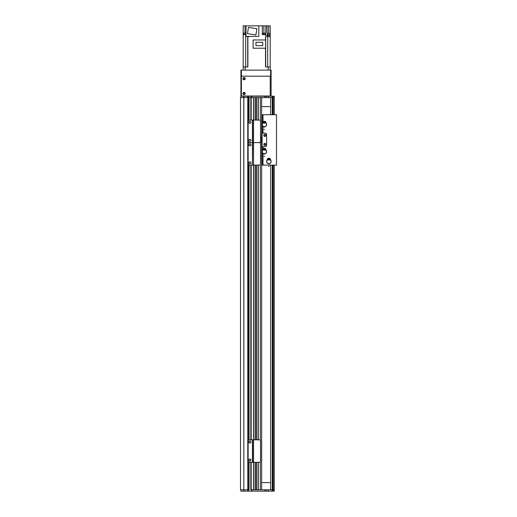 <?xml version="1.0" encoding="UTF-8"?>
<svg xmlns="http://www.w3.org/2000/svg" width="517" height="517" viewBox="0 0 517 517"><rect width="100%" height="100%" fill="white"/><g stroke="black" fill="none" stroke-linecap="round" stroke-linejoin="round"><path stroke-width="0.78" d="M250.958 462.321L250.958 489.799L250.958 462.321L250.958 489.799L253.55 489.799L253.55 462.321L259.179 462.321A1.351 1.351 90 0 0 260.529 460.97L260.529 441.156A1.351 1.351 90 0 0 259.179 439.805L253.55 439.805L253.55 165.117L259.179 165.117A1.351 1.351 0 0 0 260.529 163.766L260.529 143.952A1.351 1.351 0 0 0 259.179 142.602A1.351 1.351 90 0 0 260.529 141.251L260.529 121.437A1.351 1.351 90 0 0 259.179 120.086L253.55 120.086L253.55 97.584L240.489 97.584L240.489 489.799L243.772 489.799L243.772 491.15L240.935 491.15L240.935 489.799L243.843 489.799L243.772 97.584L240.935 97.584L240.935 96.233L274.262 96.233L274.262 114.696M256.471 120.086L256.471 97.584L255.346 97.584L255.346 120.086M260.303 120.694L260.303 97.584L258.274 97.584L258.274 120.086M248.929 462.198L248.929 489.799L248.929 462.198L248.929 489.799L243.843 489.799L248.031 489.799L248.031 491.15L243.772 491.15M248.929 439.928L248.929 164.994M248.929 120.209L248.929 97.584L248.929 120.209L248.929 97.584L250.958 97.584L250.958 120.086M260.303 461.713L260.303 489.799L258.274 489.799L258.274 462.321M256.471 462.321L256.471 489.799L255.346 489.799L255.346 462.321M250.958 439.805L250.958 165.117M253.679 489.799L253.679 462.321M253.679 439.805L253.679 165.117M253.679 120.086L253.679 97.584M255.211 489.799L255.211 462.321M255.211 439.805L255.211 165.117M255.211 120.086L255.211 97.584M256.606 489.799L256.606 462.321M256.606 439.805L256.606 165.117M256.606 120.086L256.606 97.584M258.138 489.799L258.138 462.321M258.138 439.805L258.138 165.117M258.138 120.086L258.138 97.584M261.654 489.799L261.654 142.162M261.654 137.658L261.654 97.584M270.656 106.592L261.654 106.592M261.654 482.594L270.656 482.594M259.547 491.15L251.857 491.15L251.857 489.799L274.262 489.799L274.262 491.15L260.154 491.15M251.857 491.15L248.031 491.15M266.158 489.799L266.158 491.15M251.63 489.799L251.63 491.15M248.257 489.799L248.257 491.15M248.031 96.233L247.766 491.15M249.491 165.117A1.351 1.351 -90 0 1 248.141 163.766L248.141 143.952A1.351 1.351 -90 0 1 249.491 142.602A1.351 1.351 0 0 1 248.141 141.251L248.141 121.437A1.351 1.351 0 0 1 249.491 120.086L252.419 120.086L252.419 142.602L249.491 142.602L252.419 142.602L252.419 165.117L249.491 165.117M252.645 165.117L253.55 165.117L253.55 142.602L252.645 142.602L252.645 120.086L253.55 120.086L253.55 142.602L259.179 142.602L252.645 142.602L252.419 165.117M249.944 161.853A1.015 1.015 -90 0 1 250.823 163.372A1.015 1.015 -90 0 1 249.065 163.372A1.015 1.015 -90 0 1 249.944 161.853M249.944 143.842A1.015 1.015 -90 0 1 250.823 145.361A1.015 1.015 -90 0 1 249.065 145.361A1.015 1.015 -90 0 1 249.944 143.842M273.215 114.696L273.215 97.584L274.262 97.584L251.857 97.584L251.857 96.233M274.262 165.13L274.262 489.799L273.215 489.799L273.215 165.13M261.654 114.696L262.1 114.696L262.1 133.16L265.253 133.16A1.351 1.351 0 0 1 266.604 134.51L266.604 145.316A1.351 1.351 0 0 1 265.253 146.666L262.1 146.666L262.1 165.13L268.517 165.13M263.793 135.409A1.015 1.015 0 0 1 265.311 134.53A1.015 1.015 0 0 1 265.311 136.288A1.015 1.015 0 0 1 263.793 135.409M263.793 144.417A1.015 1.015 0 0 1 265.311 143.539A1.015 1.015 0 0 1 265.311 145.29A1.015 1.015 0 0 1 263.793 144.417M262.1 133.16L262.1 146.666M260.174 142.162L261.925 142.162L261.925 137.658L260.529 137.658M265.118 122.18L265.473 122.807M263.237 122.807L263.586 122.18M265.227 121.592A3649.839 22.418 -18 0 0 265.292 121.56A1.015 1.015 -126.1 0 1 265.828 122.135L265.118 121.799A2.01 2.01 0 0 0 263.586 121.799L262.888 122.122A1.015 1.015 126.3 0 1 263.418 121.56A3749.859 24.467 17.8 0 0 263.483 121.592M265.143 123.046L265.279 122.697A2.113 2.113 0 0 1 264.691 126.691L264.691 127.117L264.019 126.814A2.236 2.236 0 0 1 262.119 124.603L262.92 122.161M262.274 123.815L262.248 123.802A2.249 2.249 0 0 0 262.1 124.603L262.235 124.603M266.468 124.603L266.591 124.603A2.236 2.236 0 0 1 264.691 126.814L264.691 127.117M265.253 122.309L265.253 122.665A2.139 2.139 0 0 0 265.143 122.613M263.567 122.613A2.139 2.139 0 0 0 263.45 122.665L263.45 122.309M266.604 124.603L266.559 124.138A2.249 2.249 0 0 1 266.604 124.603M265.118 122.251A3.6 3.6 0 0 0 263.586 122.251L263.586 122.484A3.38 3.38 0 0 1 265.118 122.484L265.118 121.799M263.586 121.799L263.586 122.251M265.79 122.174L266.539 124.145L265.828 122.135M263.586 121.553L263.586 121.56A2.236 2.236 0 0 1 265.118 121.56M265.292 121.56A2.294 2.294 0 0 0 263.418 121.56M262.248 123.802L262.888 122.122M264.019 127.117L264.019 126.691A2.113 2.113 0 0 1 263.424 122.697L263.567 123.046M265.279 122.697L265.279 123.046L263.424 123.046L263.424 122.697M265.143 122.865L265.143 122.316A2.423 2.423 0 0 0 265.118 122.303M263.586 122.303A2.423 2.423 0 0 0 263.567 122.316L263.567 122.865M265.118 149.2L265.473 149.827M263.237 149.82L263.586 149.2M265.227 148.612A3649.839 22.418 -18 0 0 265.292 148.579A1.015 1.015 -126.1 0 1 265.828 149.155L265.118 148.818A2.01 2.01 0 0 0 263.586 148.818L262.888 149.142A1.015 1.015 126.3 0 1 263.418 148.573A3749.859 24.467 17.8 0 0 263.483 148.612M265.143 150.066L265.279 149.717A2.113 2.113 0 0 1 264.691 153.711L264.691 154.137L264.019 153.833A2.236 2.236 0 0 1 262.119 151.623L262.92 149.18M262.274 150.828L262.248 150.822A2.249 2.249 0 0 0 262.1 151.623L262.235 151.623M266.468 151.623L266.591 151.623A2.236 2.236 0 0 1 264.691 153.833L264.691 154.137M265.253 149.329L265.253 149.678A2.139 2.139 0 0 0 265.143 149.633M263.567 149.633A2.139 2.139 0 0 0 263.45 149.678L263.45 149.329M266.604 151.623L266.559 151.158A2.249 2.249 0 0 1 266.604 151.623M265.118 149.271A3.6 3.6 0 0 0 263.586 149.271L263.586 149.503A3.38 3.38 0 0 1 265.118 149.503L265.118 148.818M263.586 148.818L263.586 149.271M265.79 149.193L266.539 151.164L265.828 149.155M263.586 148.566L263.586 148.573A2.236 2.236 0 0 1 265.118 148.573M265.292 148.579A2.294 2.294 0 0 0 263.418 148.573M262.248 150.822L262.888 149.142M264.019 154.137L264.019 153.711A2.113 2.113 0 0 1 263.424 149.717L263.567 150.066M265.279 149.717L265.279 150.066L263.424 150.066L263.424 149.717M265.143 149.885L265.143 149.329A2.423 2.423 0 0 0 265.118 149.323M263.586 149.323A2.423 2.423 0 0 0 263.567 149.329L263.567 149.885M269.622 159.107L269.977 159.734M267.741 159.727L268.09 159.107M269.732 158.519A3649.839 22.418 -18 0 0 269.796 158.486A1.015 1.015 -126.1 0 1 270.333 159.062L269.622 158.725A2.01 2.01 0 0 0 268.09 158.725L267.386 159.049A1.015 1.015 126.3 0 1 267.922 158.48A3749.859 24.467 17.8 0 0 267.987 158.519M269.758 159.236L269.784 159.624A2.113 2.113 0 0 1 269.195 163.618L269.195 164.038L268.517 163.74A2.236 2.236 0 0 1 266.617 161.524L267.425 159.087M266.772 160.735L266.753 160.729A2.249 2.249 0 0 0 266.604 161.524L266.74 161.524M270.973 161.524L271.095 161.524A2.236 2.236 0 0 1 269.195 163.74L269.195 164.038M269.648 159.973L269.738 159.604A2.139 2.139 0 0 0 269.648 159.54M268.071 159.54A2.139 2.139 0 0 0 267.955 159.585L267.955 159.236M271.108 161.524L271.095 161.524A2.249 2.249 0 0 0 271.063 161.065L271.095 161.524M269.622 159.178A3.6 3.6 0 0 0 268.09 159.178L268.09 159.41A3.38 3.38 0 0 1 269.622 159.41L269.622 158.725M268.09 158.725L268.09 159.178M270.294 159.1L271.044 161.071M270.333 159.062L271.063 161.065M269.796 158.486A2.294 2.294 0 0 0 267.922 158.48M266.753 160.729L267.386 159.049M268.517 164.038L268.517 163.618A2.113 2.113 0 0 1 267.929 159.624L268.071 159.973M269.784 159.624L269.784 159.973L267.929 159.973L267.929 159.624M269.648 159.792L269.648 159.236A2.423 2.423 0 0 0 269.622 159.23M268.09 159.23A2.423 2.423 0 0 0 268.071 159.236L268.071 159.792M262.1 114.696L276.511 114.696L276.511 165.13L269.195 165.13M263.004 148.922L263.004 146.666L265.253 146.666A1.351 1.351 0 0 0 266.604 145.316L266.604 134.51A1.351 1.351 0 0 0 265.253 133.16L263.004 133.16L263.004 126.387M265.531 135.409A0.73 0.73 0 0 0 264.439 134.775A0.73 0.73 0 0 0 264.439 136.042A0.73 0.73 0 0 0 265.531 135.409M265.531 144.417A0.73 0.73 0 0 0 264.439 143.784A0.73 0.73 0 0 0 264.439 145.044A0.73 0.73 0 0 0 265.531 144.417M261.654 151.171L262.1 151.171M262.1 156.121L261.654 156.121M255.799 96.233L270.21 96.007L241.84 96.007A0.452 0.452 0 0 1 241.387 95.555L241.387 76.645A0.452 0.452 0 0 1 241.84 76.193L270.21 76.193L270.21 96.007L271.108 96.007L271.108 70.118L270.656 70.118L270.656 76.193L271.108 76.193M241.387 96.233L241.387 76.193L270.656 76.193M244.089 77.938A0.73 0.73 0 0 1 244.722 79.036A0.73 0.73 0 0 1 243.455 79.036A0.73 0.73 0 0 1 244.089 77.938M244.089 92.801A0.73 0.73 0 0 1 244.722 93.894A0.73 0.73 0 0 1 243.455 93.894A0.73 0.73 0 0 1 244.089 92.801M240.935 76.193L241.387 76.193L241.387 70.118L240.935 70.118L240.935 96.233M241.387 70.118L270.656 70.118M247.766 489.799L247.766 97.584L243.772 97.584L243.772 96.233M260.154 96.233L259.547 96.233M247.766 97.584L247.766 96.233M248.257 97.584L248.257 96.233M251.63 97.584L251.63 96.233M266.158 97.584L266.158 96.233M244.089 79.799A1.124 1.124 0 0 1 243.113 78.106A1.124 1.124 0 0 1 245.064 78.106A1.124 1.124 0 0 1 244.089 79.799M244.089 94.656A1.124 1.124 0 0 1 243.113 92.97A1.124 1.124 0 0 1 245.064 92.97A1.124 1.124 0 0 1 244.089 94.656M270.21 70.118L270.223 36.655L267.056 36.655L267.056 34.633L270.21 34.633L270.21 33.282L267.056 33.282L267.056 25.85L265.932 25.85L265.505 39.964M267.056 25.85L270.21 25.85L270.21 33.282M270.21 36.345L270.21 34.633M267.567 36.655L270.223 36.655M246.027 34.633L243.19 34.633L243.19 70.118L243.19 66.964L247.889 66.964L247.889 36.655L250.932 36.429M247.889 36.655L247.565 36.429M243.19 34.633L243.19 25.85L244.993 25.85L244.993 33.191M263.903 33.191L263.903 25.85L244.993 25.85M263.903 25.85L265.932 25.85M243.423 34.633L246.027 34.406M243.442 34.406L246.027 34.09M243.533 34.09L243.533 33.191L246.008 33.191L246.008 34.09M265.505 48.23L265.505 66.964L270.21 66.964M262.326 25.85L262.326 34.633L265.505 34.633M258.817 25.85L258.817 36.429L246.027 36.429L246.027 25.85M247.475 33.605L248.464 27.382L256.917 28.719L255.928 34.949L247.475 33.605M262.688 34.633L262.707 34.09L265.363 34.406M265.389 34.633L262.688 34.406M262.798 34.09L262.798 33.191L265.273 33.191L265.273 34.09M265.615 48.23L253.097 48.23L253.097 39.964L265.615 39.964L265.615 48.23M255.954 45.632L255.954 42.278L262.752 42.278L262.752 45.632L255.954 45.632M267.657 36.345L267.657 35.44L270.132 35.44L270.132 36.345M249.944 139.338A1.015 1.015 0 0 1 250.823 140.857A1.015 1.015 0 0 1 249.065 140.857A1.015 1.015 0 0 1 249.944 139.338M249.944 121.327A1.015 1.015 0 0 1 250.823 122.846A1.015 1.015 0 0 1 249.065 122.846A1.015 1.015 0 0 1 249.944 121.327M249.491 462.321A1.351 1.351 0 0 1 248.141 460.97L248.141 441.156A1.351 1.351 0 0 1 249.491 439.805L252.419 439.805L252.419 462.321L249.491 462.321M252.645 462.321L252.645 439.805L253.55 439.805L253.55 462.321L252.419 462.321M249.944 459.057A1.015 1.015 0 0 1 250.823 460.576A1.015 1.015 0 0 1 249.065 460.576A1.015 1.015 0 0 1 249.944 459.057M249.944 441.04A1.015 1.015 0 0 1 250.823 442.565A1.015 1.015 0 0 1 249.065 442.565A1.015 1.015 0 0 1 249.944 441.04M248.703 489.799L248.703 462.069M248.703 440.057L248.703 164.865M248.703 142.854L248.703 142.349M248.703 120.338L248.703 97.584M243.843 491.15L243.843 96.233M249.065 489.799L249.065 462.25M249.065 460.569L249.065 459.568M249.065 442.558L249.065 441.55M249.065 439.877L249.065 165.046M249.065 163.366L249.065 162.364M249.065 145.355L249.065 144.353M249.065 140.857L249.065 139.849M249.065 122.839L249.065 121.838M249.065 120.157L249.065 97.584M250.823 489.799L250.823 462.321M250.823 460.569L250.823 459.568M250.823 442.558L250.823 441.55M250.823 439.805L250.823 165.117M250.823 163.366L250.823 162.364M250.823 145.355L250.823 144.353M250.823 140.857L250.823 139.849M250.823 122.839L250.823 121.838M250.823 120.086L250.823 97.584M251.184 489.799L251.184 462.321M251.184 439.805L251.184 165.117M251.184 120.086L251.184 97.584M255.346 439.805L255.346 165.117M256.471 439.805L256.471 165.117M258.274 439.805L258.274 165.117M260.303 440.406L260.303 164.516M260.303 143.209L260.303 142.162M264.807 489.799L264.807 491.15M273.125 489.799L273.125 491.15M272.233 489.799L272.233 491.15M268.407 489.799L268.407 491.15M251.411 489.799L251.411 491.15M248.483 489.799L248.483 491.15M272.278 97.584L272.278 114.696L272.278 97.584M272.278 165.13L272.278 489.799L272.278 165.13M272.504 97.584L272.504 114.696M272.504 165.13L272.504 489.799M272.769 97.584L272.769 114.696M272.769 165.13L272.769 489.799M262.054 142.162L262.054 137.658M261.473 137.658L261.473 142.162M268.09 158.48A2.236 2.236 0 0 1 269.622 158.48M263.004 114.696L263.004 121.902M263.004 153.407L263.004 165.13M264.807 97.584L264.807 96.233M248.483 97.584L248.483 96.233M251.411 97.584L251.411 96.233M268.407 97.584L268.407 96.233M272.233 97.584L272.233 96.233M273.125 97.584L273.125 96.233M247.714 36.655L247.714 66.964M245.691 66.964L245.691 34.633M245.213 66.964L245.213 70.118M268.181 70.118L268.181 66.964M267.703 34.633L267.703 33.282M267.703 36.655L267.703 66.964M265.686 66.964L265.686 34.633M268.633 25.85L268.633 33.282M268.633 35.44L268.633 34.633M270.656 97.584L270.656 114.696M270.656 165.13L270.656 489.799M264.019 129.399L264.691 129.399M264.019 156.418L264.691 156.418M268.517 166.325L269.195 166.325"/></g></svg>
